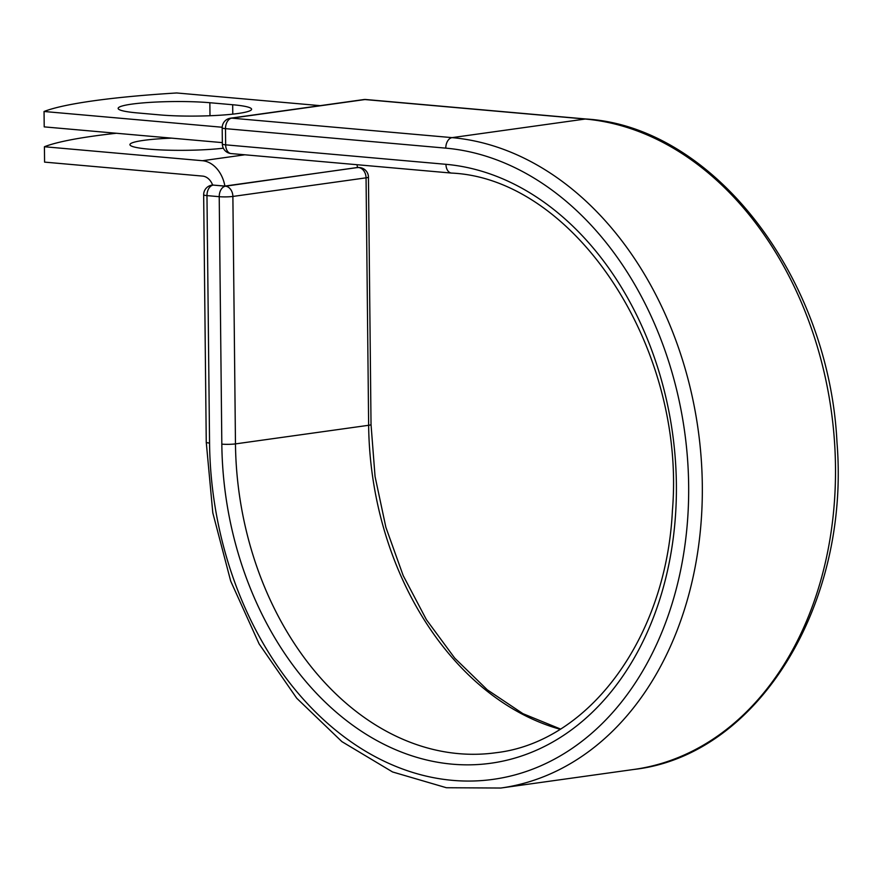 <?xml version="1.0" encoding="UTF-8"?>
<svg xmlns="http://www.w3.org/2000/svg" width="881" height="881" viewBox="0 0 881 881"><rect width="100%" height="100%" fill="white"/><g stroke="black" fill="none" stroke-linecap="round" stroke-linejoin="round"><path stroke-width="1.32" d="M131.809 104.123A55.316 6.255 -0.6 0 0 118.142 108.385A55.316 6.255 -0.6 0 0 137.062 112.889L159.879 114.904A55.316 6.255 -0.6 0 0 219.182 115.279A55.316 6.255 -0.6 0 0 251.592 109.244A55.316 6.255 -0.6 0 0 232.683 104.74L209.854 102.725A55.316 6.255 -0.6 0 0 131.809 104.123M223.345 148.195A55.316 6.255 179.4 0 1 163.459 150.034A55.316 6.255 179.4 0 1 129.925 144.638A55.316 6.255 179.4 0 1 143.592 140.376A55.316 6.255 179.4 0 1 171.652 138.141M116.402 133.251A241.89 27.344 -0.6 0 0 44.424 146.742L202.487 160.716A30.185 22.565 82 0 1 224.897 186.067L213.235 185.098L225.492 186.188L357.532 167.478M44.424 146.742L44.579 162.115L202.641 176.101A14.702 10.99 82 0 1 212.64 185.054A9.68 7.235 82 0 1 213.499 185.065M356.926 164.703A30.185 22.565 82 0 1 357.543 167.544A30.185 22.565 82 0 1 357.565 167.665M224.897 186.067L357.543 167.544M222.199 127.249L44.05 111.491L44.215 126.875L222.342 142.623M44.05 111.491A241.89 27.344 179.4 0 1 176.696 92.968L320.188 105.654M202.487 160.716L244.896 154.792M209.557 443.055L206.969 195.604A9.68 1.09 179.4 0 1 203.665 194.811L206.253 442.262A9.68 1.09 -0.6 0 0 209.557 443.055A318.162 237.782 82 0 0 452.416 780.346A318.162 237.782 82 0 0 688.656 485.431A318.162 237.782 82 0 0 445.797 148.14L225.492 128.648L225.657 144.836A9.68 6.332 95.1 0 0 231.174 153.58L451.479 173.072C573.983 178.491 686.222 346.861 672.412 510.595C666.267 638.075 588.871 742.11 495.893 752.737A292.195 218.378 82 0 1 235.469 443.892L232.881 196.441A9.68 1.09 179.4 0 1 219.226 196.683L206.969 195.604A9.68 6.332 -84.9 0 1 213.235 185.098A9.68 7.235 -98 0 0 212.002 185.131A9.68 9.68 0 0 0 203.665 194.811M451.479 173.072A9.68 6.332 95.1 0 1 445.962 164.318A301.875 225.602 82 0 1 676.388 484.352A301.875 225.602 82 0 1 452.25 764.168A301.875 225.602 82 0 1 221.825 444.134L219.226 196.683A9.68 6.332 -84.9 0 1 225.492 186.188A9.68 7.235 -98 0 1 232.881 196.441L366.055 177.841A9.68 7.235 -98 0 0 358.666 167.588A9.68 6.332 -84.9 0 1 359.624 167.555A9.68 9.68 0 0 1 368.445 177.092A9.68 1.09 179.4 0 1 366.055 177.841L368.643 425.292A9.68 1.09 -0.6 0 0 371.033 424.543L368.445 177.092M221.825 444.134A9.68 1.09 -0.6 0 0 235.469 443.892L368.643 425.292A292.195 218.378 82 0 0 560.063 729.259M586.184 119.012A9.68 6.332 95.1 0 0 585.237 119.034A327.831 245.006 82 0 1 834.285 438.705A327.831 245.006 82 0 1 634.001 769.432C758.023 755.446 850.198 604.399 836.994 442.515C829.076 277.559 713.753 126.809 586.184 119.012L365.879 99.52A9.68 6.332 95.1 0 0 364.932 99.553L231.758 118.153A9.68 6.332 95.1 0 0 225.492 128.648A9.68 1.09 -0.6 0 1 222.188 127.866L222.353 144.044A9.68 1.09 -0.6 0 0 225.657 144.836L445.962 164.318M365.879 99.52A9.68 9.68 0 0 0 363.699 99.575A9.68 7.235 -98 0 1 364.932 99.553L585.237 119.034L452.063 137.634A327.831 245.006 82 0 1 701.111 457.305A327.831 245.006 82 0 1 500.826 788.032L634.001 769.432M363.699 99.575L230.525 118.175A9.68 7.235 -98 0 1 231.758 118.153L452.063 137.634A9.68 6.332 95.1 0 0 445.797 148.14M232.771 114.145L232.683 104.74M209.986 115.741L209.854 102.725M206.253 442.262L212.806 512.852L230.701 581.119L259.113 643.901L296.743 698.248L341.905 741.637L392.574 771.965L446.414 787.735L500.826 788.032M371.033 424.543L375.053 476.456L385.889 527.356L403.201 575.623L426.415 619.684L454.761 658.162L487.292 689.812L522.918 713.654L560.459 729.005M357.51 167.368L359.624 167.555M212.629 185.043L212.002 185.131M222.353 144.044A9.68 9.68 0 0 0 231.174 153.58M230.525 118.175A9.68 9.68 0 0 0 222.188 127.866"/></g></svg>
